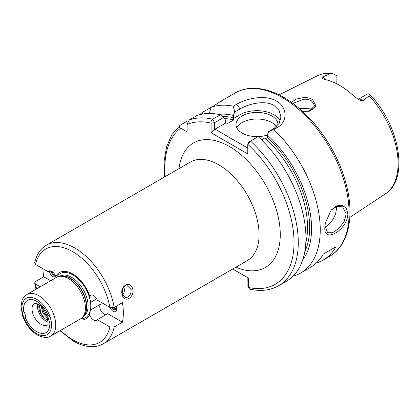 <?xml version="1.0" encoding="UTF-8"?>
<svg xmlns="http://www.w3.org/2000/svg" width="420" height="420" viewBox="0 0 420 420"><rect width="100%" height="100%" fill="white"/><g stroke="black" fill="none" stroke-linecap="round" stroke-linejoin="round"><path stroke-width="0.63" d="M132.667 288.866C134.967 297.413 123.926 303.776 122.267 294.861C119.243 286.209 130.279 279.82 132.667 288.866L130.898 289.296L127.355 285.779L124.887 286.251C122.514 288.078 121.695 290.719 122.425 294.179L125.496 297.617L127.785 297.119C130.379 295.328 131.413 292.719 130.898 289.296M308.936 111.326L314.8 105.756L311.509 100.863C309.314 99.65 306.663 99.12 303.56 99.272L292.913 103.383M291.485 102.349L295.985 99.141L303.497 97.571C306.968 97.43 309.955 98.049 312.469 99.43L316.082 106.197L309.267 111.269L302.489 111.269M325.343 222.731L325.043 226.175L327.642 232.743L332.593 232.691L338.835 228.517L344.132 221.597L346.227 213.948L342.62 206.803L336.903 206.262L331.018 210.268M347.891 213.869C347.492 230.129 323.09 244.235 324.901 227.136L325.285 223.057L331.217 210.032L336.593 205.874L342.132 205.259L346.316 208.21L347.891 213.869L346.227 213.948M53.219 274.134L51.676 274.144M123.764 287.185A5.99 4.431 -81.1 0 1 122.687 294.977M122.609 289.207A4.494 3.323 -81.1 0 1 122.168 292.609M122.425 322.208L107.657 313.682L97.283 319.673L109.877 326.949L114.167 326.975L122.425 322.208A56.91 32.86 60 0 0 122.425 302.642L114.167 307.414L109.877 307.382L97.283 300.111A5.99 3.46 -120 0 0 90.615 295.25A5.99 3.46 -120 0 0 89.743 296.216A26.66 15.393 -120 0 0 72.707 273.94A26.66 15.393 -120 0 0 55.676 276.549A5.99 3.46 -120 0 0 48.809 271.11A5.99 3.46 -120 0 0 48.137 271.735L35.537 264.464L34.645 262.988C36.393 254.788 40.299 248.861 46.373 245.196A56.91 32.86 60 0 1 74.828 248.015A56.91 32.86 60 0 1 114.167 307.414M89.743 296.216L89.513 297.554L90.788 302.279L90.788 309.829L89.513 312.974L89.743 314.864A5.99 3.46 -120 0 0 93.613 320.003A5.99 3.46 -120 0 0 96.605 320.297A5.99 3.46 -120 0 0 97.283 319.673M100.905 303.986A5.99 3.46 -120 0 0 100.102 308.816A5.99 3.46 -120 0 0 103.992 314.008A5.99 3.46 -120 0 0 106.108 314.58M49.077 320.854L49.602 321.111A2.998 1.727 -120 0 0 50.542 321.027A2.998 1.727 -120 0 0 51.035 320.402L50.117 316.943A2.998 1.727 -120 0 0 49.04 315.987A2.998 1.727 -120 0 0 48.158 315.698L47.612 315.798L49.077 320.854M48.069 322.098A12.579 7.261 60 0 1 46.232 321.263A12.579 7.261 60 0 1 37.527 303.844M358.213 99.33A8.626 4.982 60 0 1 362.129 99.944A8.626 4.982 60 0 1 363.069 100.569L360.523 100.37L359.3 99.865L354.685 96.847A68.933 39.795 -120 0 0 339.575 85.349A68.933 39.795 -120 0 0 324.461 79.401L322.198 78.519L321.767 77.994L322.434 77.112A8.626 4.982 60 0 1 323.369 77.569A8.626 4.982 60 0 1 325.962 79.732M363.069 100.569L369.154 95.781L369.212 93.996L367.925 93.76A8.626 4.982 -120 0 0 367.679 93.854L358.176 99.309M336.882 83.885L336.882 76.073A8.626 4.982 -120 0 0 336.635 75.695L332.294 73.322L330.582 73.516L322.434 77.112M325.064 227.015A14.978 8.647 120 0 0 336.394 208.273A14.978 8.647 120 0 0 336.273 206.472M277.909 125.181A20.968 12.107 0 0 0 277.94 124.509A20.968 12.107 0 0 0 271.798 115.952A20.968 12.107 0 0 0 248.95 113.327A20.968 12.107 0 0 0 236.003 124.509A20.968 12.107 0 0 0 242.146 133.072A20.968 12.107 0 0 0 267.298 135.046M276.47 126.662A20.968 12.107 0 0 0 271.798 122.556A20.968 12.107 0 0 0 236.801 127.811M280.214 121.144A23.961 13.834 0 0 0 273.913 114.728A23.961 13.834 0 0 0 240.03 114.728L233.168 118.692L233.73 119.957A82.373 47.555 -120 0 0 224.501 118.582M273.793 129.602L268.595 131.57L273.913 128.499L279.127 123.459L280.933 116.944L279.121 110.444L273.913 105.436C265.072 99.944 248.892 103.645 240.03 108.932L234.707 112.009L233.279 106.208L236.717 104.223C246.971 98.117 265.797 94.5 276.46 101.031C287.558 107.095 287.952 121.737 277.231 127.617L273.793 129.602A94.353 54.474 60 0 1 300.709 273.016A94.353 54.474 60 0 1 293.013 276.203M299.124 108.297L311.509 108.922L312.659 109.72M42.887 268.706A56.91 32.86 60 0 0 43.748 276.785L35.485 281.552L34.64 282.933L35.537 284.025L40.273 286.76M50.799 336.021L80.451 318.901A23.961 13.834 -120 0 0 82.504 317.216A23.961 13.834 -120 0 0 83.438 297.617A23.961 13.834 -120 0 0 68.471 278.586A23.961 13.834 -120 0 0 58.979 276.465A23.961 13.834 -120 0 0 56.49 277.399L26.838 294.52A23.961 13.834 60 0 1 38.819 295.706A23.961 13.834 60 0 1 54.474 316.822A23.961 13.834 60 0 1 50.799 336.021C47.775 338.2 43.281 337.853 37.322 334.981C30.702 330.871 25.846 324.649 22.754 316.323L21 306.925L22.024 300.479C21.908 299.36 23.515 297.37 26.838 294.52M221.629 100.779L235.21 92.936A94.353 54.474 -120 0 1 282.387 97.608A94.353 54.474 -120 0 1 344.027 180.752A94.353 54.474 -120 0 1 329.564 256.358L323.211 260.027A94.353 54.474 60 0 0 335.953 246.792L323.243 254.126A94.353 54.474 60 0 1 310.501 267.361L300.709 273.016M323.211 260.027A94.353 54.474 60 0 1 316.423 262.952M78.85 319.83A26.66 15.393 -120 0 0 89.743 314.864M112.014 307.913L113.904 310.076L116.855 308.858M109.982 307.44A5.24 3.024 -120 0 0 113.159 311.356A5.24 3.024 -120 0 0 116.865 309.215A5.24 3.024 -120 0 0 116.146 306.269M116.729 307.965L115.479 306.653M116.697 307.839L115.558 306.611M116.834 309.041L115.757 308.637L114.419 307.267M116.844 308.989L115.836 308.59L114.497 307.219M116.818 309.136L115.93 309.656L114.697 309.246L113.285 307.76M116.802 309.22L116.014 309.608L114.776 309.199L113.379 307.734M49.366 271.026A5.24 3.024 -120 0 0 53.009 276.628A5.24 3.024 -120 0 0 55.776 276.796M50.463 270.884L53.413 275.93L55.613 276.36M55.403 275.798L53.277 274.197A3.743 2.163 -120 0 0 54.07 274.796A3.743 2.163 -120 0 0 54.485 274.995L55.136 275.205M53.277 274.197L51.765 271.383M54.485 274.995L52.862 273.556L51.87 271.446M23.289 316.045A2.998 1.727 -120 0 0 24.36 317A2.998 1.727 -120 0 0 25.247 317.289L25.925 317.111L24.402 312.086L23.804 311.871A2.998 1.727 -120 0 0 22.864 311.96A2.998 1.727 -120 0 0 22.365 312.585L23.289 316.045A20.968 12.107 -120 0 0 36.703 333.611A20.968 12.107 -120 0 0 51.035 320.402M47.313 316.911L43.89 312.344L42.284 307.802M41.071 306.506L42.903 312.911L47.738 318.586M48.043 320.707L44.657 318.428L41.239 313.871L39.401 306.385L39.543 305.161M44.657 318.428A10.469 6.043 60 0 1 39.05 304.789M56.038 277.662L55.676 276.549M225.556 122.777A82.373 47.555 60 0 1 227.908 123.323L225.708 122.997L225.466 120.036L223.703 117.385L214.615 122.635L214.567 129.969L215.035 129.161L247.779 148.066M222.684 116.597A83.869 48.421 60 0 1 233.41 117.737L233.168 118.692M227.908 123.323L233.73 119.957M199.752 114.671A94.353 54.474 60 0 1 201.994 112.633L202.892 113.978M209.276 113.437L211.176 107.331L201.994 112.633M220.49 101.955C223.409 99.692 221.445 100.826 214.615 105.347L211.176 107.331A94.353 54.474 60 0 1 233.279 106.208M248.456 142.259L247.779 144.286L248.498 142.202L250.488 141.052A94.353 54.474 60 0 1 278.733 285.705L286.403 281.274A94.353 54.474 60 0 0 258.158 136.621L250.488 141.052L247.779 144.286L247.779 153.935L211.097 132.752L211.097 123.107C210.877 121.312 211.386 120.005 212.625 119.196L220.295 114.765L223.703 117.385M188.176 121.002L187.688 120.892L180.012 125.323C178.925 126.331 179.141 127.27 180.668 128.147L187.078 131.849L187.078 124.446L189.194 120.02L196.87 115.589A94.353 54.474 60 0 1 220.295 114.765M218.6 114.392A86.557 49.975 60 0 1 233.41 115.448L234.707 112.009M268.595 131.57L267.298 135.014A86.557 49.975 60 0 1 302.673 260.017M267.298 135.014L267.298 137.303A83.869 48.421 60 0 1 304.773 251.769M305.828 242.571A82.373 47.555 -120 0 0 264.857 137.928L261.539 139.844M232.764 269.01L248.357 278.014L248.357 287.464L249.653 289.123C260.61 291.59 270.302 290.446 278.733 285.705M233.41 117.737L233.41 115.448M264.857 137.928L267.052 138.254L267.298 137.303M180.012 125.323L171.853 134.662L166.609 146.664L164.152 160.96L164.525 176.983M101.089 302.306L101.089 303.881L90.405 310.091A25.41 14.669 -120 0 0 90.405 301.466M225.708 122.997L215.035 129.161M247.936 285.82L247.847 277.72L248.357 278.014M247.847 285.474L248.357 287.464A91.355 52.747 -120 0 0 294.037 242.167A91.355 52.747 -120 0 0 247.779 144.286M214.567 122.719L211.097 123.107A91.355 52.747 -120 0 0 187.078 124.446M214.567 129.969L211.097 132.752M335.953 246.792L323.243 254.126M96.7 298.867L90.788 302.279M116.162 310.317L113.248 307.771M116.561 309.425L114.387 307.282M116.776 308.217L115.448 306.673M49.686 270.842L48.137 271.735M43.748 276.785L50.652 280.77M55.435 275.882L55.041 275.725M53.765 274.822L51.644 271.32M122.267 294.861L122.425 294.179M23.804 311.871A18.569 10.721 60 0 1 36.703 301.329A18.569 10.721 60 0 1 48.158 315.698M40.94 324.319A12.579 7.261 -120 0 0 47.229 324.944C49.465 327.453 47.66 308.464 37.942 304.07L34.65 303.151A12.579 7.261 -120 0 0 32.718 313.231A12.579 7.261 -120 0 0 40.94 324.319M49.602 321.111A18.569 10.721 60 0 1 36.703 331.653A18.569 10.721 60 0 1 25.247 317.289M179.025 168.609A71.888 41.507 60 0 1 229.435 146.522A71.888 41.507 60 0 1 280.166 230.748A71.888 41.507 60 0 1 235.935 267.183M114.167 326.975A56.91 32.86 60 0 1 103.278 343.77L247.301 260.615A56.91 32.86 -120 0 0 256.027 215.014A56.91 32.86 -120 0 0 218.846 164.866A56.91 32.86 -120 0 0 190.391 162.047L46.373 245.196M35.537 284.025A53.918 31.127 -120 0 0 36.577 288.897M60.538 330.398A53.918 31.127 -120 0 0 72.707 339.728A53.918 31.127 -120 0 0 109.877 326.949M50.117 316.943A20.968 12.107 -120 0 0 36.703 299.371A20.968 12.107 -120 0 0 22.365 312.585M369.212 93.996C399.352 123.979 409.846 179.093 385.156 194.019A68.203 39.375 -120 0 0 369.154 95.781M82.504 317.216L83.611 315.966A23.425 13.524 -120 0 0 84.52 296.809A23.425 13.524 -120 0 0 69.893 278.203A23.425 13.524 -120 0 0 60.611 276.129L58.979 276.465M83.186 316.449A23.363 13.487 -120 0 0 85.087 297.407A23.363 13.487 -120 0 0 70.219 278.066A23.363 13.487 -120 0 0 59.981 276.26M82.85 316.827L83.255 316.591A23.363 13.487 -120 0 0 86.835 297.869A23.363 13.487 -120 0 0 71.573 277.284A23.363 13.487 -120 0 0 59.892 276.129L59.488 276.36M89.513 297.554A25.41 14.669 -120 0 0 72.833 274.885A25.41 14.669 -120 0 0 56.621 277.326M80.582 318.827A25.41 14.669 -120 0 0 89.513 312.974M109.877 307.382A53.918 31.127 -120 0 0 72.707 251.685A53.918 31.127 -120 0 0 35.537 264.464M330.582 73.516A68.203 39.375 -120 0 0 316.995 75.962C321.615 73.7 326.713 72.817 332.294 73.322M189.194 120.02A94.353 54.474 60 0 1 212.625 119.196L214.615 122.635M180.668 128.147A91.355 52.747 -120 0 0 165.249 176.563M236.717 104.223L240.03 108.932L240.03 114.728M273.913 128.499L277.231 127.617M53.366 274.16L54.679 274.365M103.278 343.77C100.128 345.571 96.637 346.542 92.809 346.679C86.546 346.841 80.052 344.978 73.327 341.098L59.965 330.729M35.999 289.228L34.64 282.933M329.564 256.358C347.823 246.073 354.312 218.636 347.13 188.034C343.917 174.116 338.489 160.466 330.839 147.089C317.867 124.913 302.216 108.37 283.883 97.461C272.449 90.877 261.534 87.833 251.144 88.321C245.306 88.652 239.999 90.19 235.21 92.936M385.156 194.019L349.808 217.423M316.995 75.962L279.048 94.873M248.414 287.737L247.874 285.679"/></g></svg>
